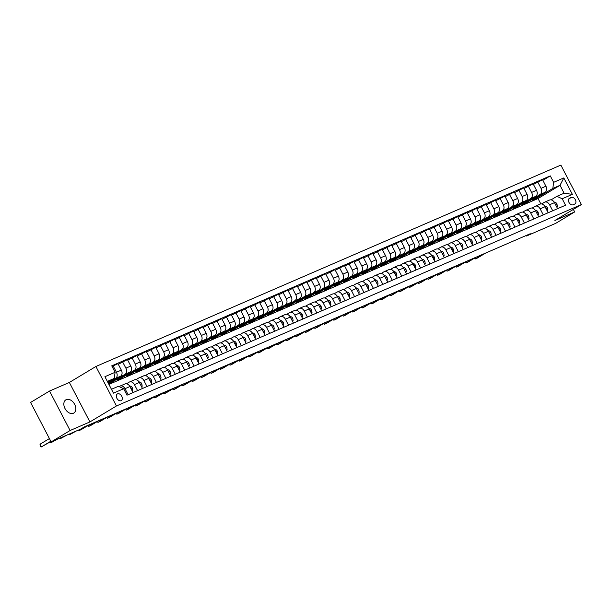 <?xml version="1.0" encoding="UTF-8"?>
<svg xmlns="http://www.w3.org/2000/svg" width="612" height="612" viewBox="0 0 612 612"><rect width="100%" height="100%" fill="white"/><g stroke="black" fill="none" stroke-linecap="round" stroke-linejoin="round"><path stroke-width="0.92" d="M73.379 413.268A7.711 5.24 59 0 0 73.8 413.054A7.711 5.24 59 0 0 74.488 404.042A7.711 5.24 59 0 0 66.272 399.613A7.711 5.24 59 0 0 65.851 399.835A7.711 5.24 59 0 0 65.163 408.839A7.711 5.24 59 0 0 73.379 413.268M121.092 400.684A3.856 2.616 59 0 0 121.306 400.577A3.856 2.616 59 0 0 121.65 396.071A3.856 2.616 59 0 0 117.542 393.86A3.856 2.616 59 0 0 117.328 393.967A3.856 2.616 59 0 0 116.984 398.473A3.856 2.616 59 0 0 121.092 400.684M49.549 391.037L70.097 430.511L89.91 421.928L69.363 382.454L49.549 391.037L30.6 402.436L51.148 441.91L80.394 429.242L84.188 426.962L530.267 233.73L526.481 236.01L555.727 223.342L574.683 211.943L573.36 209.403M69.363 382.454L95.9 366.496L560.852 165.095L581.4 204.569L116.448 405.97L95.9 366.496M571.302 197.439L569.642 198.158A3.733 2.54 59 0 0 569.443 198.257A3.733 2.54 59 0 0 569.106 202.626A3.733 2.54 59 0 0 573.084 204.768L574.745 204.048A3.733 2.54 59 0 0 574.951 203.941A3.733 2.54 59 0 0 575.288 199.581A3.733 2.54 59 0 0 571.302 197.439L568.785 198.954M553.638 182.338L563.828 177.924L572.381 194.356L562.191 198.77L556.943 196.322L564.111 193.216L560.003 185.321L552.827 188.427L553.638 182.338L550.28 175.889L111.744 365.846L115.102 372.295L114.291 378.392L107.352 381.398M111.46 389.293L118.399 386.287L123.655 388.727L127.013 395.184L565.557 205.219L562.191 198.77M123.655 388.727L113.465 393.141L104.912 376.709L115.102 372.295M70.097 430.511L51.148 441.91M89.91 421.928L116.448 405.97M581.4 204.569L554.87 220.527L574.683 211.943M526.213 235.49L526.481 236.01M540.824 203.934L538.017 198.548L560.003 185.321L563.828 177.924M556.943 196.322L551.052 199.864M128.13 394.694L125.001 388.681A4.819 3.527 -113.4 0 0 120.051 386.08A4.819 3.527 -113.4 0 0 119.745 386.233L119.118 386.616M137.57 390.609L134.433 384.596A4.819 3.527 -113.4 0 0 129.484 381.995A4.819 3.527 -113.4 0 0 129.186 382.148L126.485 383.77M147.002 386.524L143.874 380.503A4.819 3.527 -113.4 0 0 138.924 377.902A4.819 3.527 -113.4 0 0 138.618 378.063L135.918 379.685M156.435 382.439L153.306 376.418A4.819 3.527 -113.4 0 0 148.356 373.817A4.819 3.527 -113.4 0 0 148.05 373.978L145.35 375.6M165.875 378.346L162.738 372.333A4.819 3.527 -113.4 0 0 157.789 369.732A4.819 3.527 -113.4 0 0 157.491 369.885L154.79 371.515M175.307 374.261L172.179 368.248A4.819 3.527 -113.4 0 0 167.229 365.647A4.819 3.527 -113.4 0 0 166.923 365.8L164.223 367.43M184.74 370.176L181.611 364.155A4.819 3.527 -113.4 0 0 176.661 361.562A4.819 3.527 -113.4 0 0 176.355 361.715L173.655 363.337M194.18 366.091L191.043 360.07A4.819 3.527 -113.4 0 0 186.094 357.469A4.819 3.527 -113.4 0 0 185.796 357.63L183.095 359.252M203.612 361.998L200.484 355.985A4.819 3.527 -113.4 0 0 195.534 353.384A4.819 3.527 -113.4 0 0 195.228 353.545L192.528 355.167M213.045 357.913L209.916 351.9A4.819 3.527 -113.4 0 0 204.966 349.299A4.819 3.527 -113.4 0 0 204.66 349.452L201.96 351.081M222.485 353.828L219.348 347.807A4.819 3.527 -113.4 0 0 214.399 345.214A4.819 3.527 -113.4 0 0 214.101 345.367L211.4 346.989M231.917 349.743L228.789 343.722A4.819 3.527 -113.4 0 0 223.839 341.121A4.819 3.527 -113.4 0 0 223.533 341.282L220.833 342.904M241.35 345.658L238.221 339.637A4.819 3.527 -113.4 0 0 233.271 337.036A4.819 3.527 -113.4 0 0 232.965 337.197L230.265 338.818M250.79 341.565L247.653 335.552A4.819 3.527 -113.4 0 0 242.704 332.951A4.819 3.527 -113.4 0 0 242.406 333.104L239.705 334.733M260.222 337.48L257.094 331.467A4.819 3.527 -113.4 0 0 252.144 328.866A4.819 3.527 -113.4 0 0 251.838 329.019L249.138 330.641M269.655 333.395L266.526 327.374A4.819 3.527 -113.4 0 0 261.576 324.773A4.819 3.527 -113.4 0 0 261.27 324.934L258.57 326.556M279.095 329.31L275.958 323.289A4.819 3.527 -113.4 0 0 271.009 320.688A4.819 3.527 -113.4 0 0 270.711 320.849L268.01 322.47M288.527 325.217L285.399 319.204A4.819 3.527 -113.4 0 0 280.449 316.603A4.819 3.527 -113.4 0 0 280.143 316.756L277.443 318.385M297.96 321.132L294.831 315.119A4.819 3.527 -113.4 0 0 289.881 312.518A4.819 3.527 -113.4 0 0 289.575 312.671L286.875 314.293M307.4 317.047L304.263 311.026A4.819 3.527 -113.4 0 0 299.314 308.425A4.819 3.527 -113.4 0 0 299.016 308.586L296.315 310.207M316.832 312.962L313.704 306.941A4.819 3.527 -113.4 0 0 308.754 304.34A4.819 3.527 -113.4 0 0 308.448 304.501L305.748 306.122M326.265 308.869L323.136 302.856A4.819 3.527 -113.4 0 0 318.186 300.255A4.819 3.527 -113.4 0 0 317.88 300.408L315.18 302.037M335.705 304.784L332.568 298.771A4.819 3.527 -113.4 0 0 327.619 296.17A4.819 3.527 -113.4 0 0 327.321 296.323L324.62 297.952M345.137 300.699L342.009 294.678A4.819 3.527 -113.4 0 0 337.059 292.077A4.819 3.527 -113.4 0 0 336.753 292.238L334.053 293.859M354.57 296.613L351.441 290.593A4.819 3.527 -113.4 0 0 346.491 287.992A4.819 3.527 -113.4 0 0 346.185 288.153L343.485 289.774M364.01 292.521L360.873 286.508A4.819 3.527 -113.4 0 0 355.924 283.907A4.819 3.527 -113.4 0 0 355.626 284.067L352.925 285.689M373.442 288.436L370.314 282.423A4.819 3.527 -113.4 0 0 365.364 279.822A4.819 3.527 -113.4 0 0 365.058 279.975L362.358 281.604M382.875 284.351L379.746 278.33A4.819 3.527 -113.4 0 0 374.796 275.737A4.819 3.527 -113.4 0 0 374.49 275.89L371.79 277.511M392.315 280.265L389.178 274.245A4.819 3.527 -113.4 0 0 384.229 271.644A4.819 3.527 -113.4 0 0 383.923 271.805L381.23 273.426M401.747 276.18L398.619 270.16A4.819 3.527 -113.4 0 0 393.669 267.559A4.819 3.527 -113.4 0 0 393.363 267.719L390.663 269.341M411.18 272.088L408.051 266.075A4.819 3.527 -113.4 0 0 403.101 263.474A4.819 3.527 -113.4 0 0 402.795 263.627L400.095 265.256M420.62 268.002L417.483 261.99A4.819 3.527 -113.4 0 0 412.534 259.389A4.819 3.527 -113.4 0 0 412.228 259.542L409.535 261.163M430.052 263.917L426.924 257.897A4.819 3.527 -113.4 0 0 421.974 255.296A4.819 3.527 -113.4 0 0 421.668 255.456L418.968 257.078M439.485 259.832L436.356 253.812A4.819 3.527 -113.4 0 0 431.406 251.211A4.819 3.527 -113.4 0 0 431.1 251.371L428.4 252.993M448.925 255.74L445.788 249.727A4.819 3.527 -113.4 0 0 440.839 247.126A4.819 3.527 -113.4 0 0 440.533 247.279L437.84 248.908M458.357 251.654L455.229 245.642A4.819 3.527 -113.4 0 0 450.279 243.041A4.819 3.527 -113.4 0 0 449.973 243.194L447.273 244.815M467.79 247.569L464.661 241.549A4.819 3.527 -113.4 0 0 459.711 238.948A4.819 3.527 -113.4 0 0 459.405 239.108L456.705 240.73M477.23 243.484L474.093 237.464A4.819 3.527 -113.4 0 0 469.144 234.863A4.819 3.527 -113.4 0 0 468.838 235.023L466.145 236.645M486.662 239.391L483.534 233.379A4.819 3.527 -113.4 0 0 478.584 230.778A4.819 3.527 -113.4 0 0 478.278 230.931L475.578 232.56M496.095 235.306L492.966 229.293A4.819 3.527 -113.4 0 0 488.016 226.692A4.819 3.527 -113.4 0 0 487.71 226.845L485.01 228.467M505.535 231.221L502.398 225.201A4.819 3.527 -113.4 0 0 497.449 222.6A4.819 3.527 -113.4 0 0 497.143 222.76L494.45 224.382M514.967 227.136L511.839 221.116A4.819 3.527 -113.4 0 0 506.889 218.515A4.819 3.527 -113.4 0 0 506.583 218.675L503.883 220.297M524.4 223.043L521.271 217.03A4.819 3.527 -113.4 0 0 516.321 214.43A4.819 3.527 -113.4 0 0 516.015 214.59L513.315 216.212M533.84 218.958L530.703 212.945A4.819 3.527 -113.4 0 0 525.754 210.344A4.819 3.527 -113.4 0 0 525.448 210.497L522.747 212.127M543.272 214.873L540.136 208.853A4.819 3.527 -113.4 0 0 535.194 206.259A4.819 3.527 -113.4 0 0 534.888 206.412L532.188 208.034M552.705 210.788L549.576 204.768A4.819 3.527 -113.4 0 0 544.626 202.167A4.819 3.527 -113.4 0 0 544.32 202.327L541.62 203.949M536.227 197.653L536.533 198.234L552.827 188.427M536.533 198.234L532.004 200.193L545.116 192.306A4.819 3.527 -113.4 0 0 545.927 186.216L542.569 179.76L533.434 184.426M526.794 201.738L527.1 202.32L540.212 194.432A4.819 3.527 -113.4 0 0 541.023 188.343L537.665 181.886M527.1 202.32L522.572 204.278L535.684 196.391A4.819 3.527 -113.4 0 0 536.495 190.301L533.136 183.845L524.002 188.519M517.362 205.823L517.66 206.405L530.78 198.518A4.819 3.527 -113.4 0 0 531.591 192.428L528.225 185.971M517.66 206.405L513.131 208.371L526.251 200.484A4.819 3.527 -113.4 0 0 527.062 194.387L523.696 187.938L514.57 192.604M507.922 209.916L508.228 210.49L521.34 202.603A4.819 3.527 -113.4 0 0 522.151 196.513L518.792 190.064M508.228 210.49L503.699 212.456L516.811 204.569A4.819 3.527 -113.4 0 0 517.622 198.479L514.264 192.023L505.129 196.689M498.489 214.001L498.795 214.583L511.907 206.695A4.819 3.527 -113.4 0 0 512.718 200.598L509.36 194.149M498.795 214.583L494.267 216.541L507.379 208.654A4.819 3.527 -113.4 0 0 508.189 202.564L504.831 196.108L495.697 200.774M489.057 218.086L489.355 218.668L502.475 210.78A4.819 3.527 -113.4 0 0 503.286 204.691L499.92 198.234M489.355 218.668L484.826 220.626L497.946 212.739A4.819 3.527 -113.4 0 0 498.757 206.649L495.391 200.193L486.265 204.867M479.617 222.171L479.923 222.753L493.035 214.866A4.819 3.527 -113.4 0 0 493.846 208.776L490.487 202.32M479.923 222.753L475.394 224.719L488.506 216.832A4.819 3.527 -113.4 0 0 489.317 210.735L485.959 204.286L476.825 208.952M470.184 226.264L470.49 226.838L483.602 218.951A4.819 3.527 -113.4 0 0 484.413 212.861L481.055 206.405M470.49 226.838L465.962 228.804L479.074 220.917A4.819 3.527 -113.4 0 0 479.884 214.827L476.526 208.371L467.392 213.037M460.752 230.349L461.05 230.931L474.17 223.043A4.819 3.527 -113.4 0 0 474.981 216.946L471.615 210.497M461.05 230.931L456.521 232.889L469.641 225.002A4.819 3.527 -113.4 0 0 470.452 218.912L467.086 212.456L457.96 217.122M451.312 234.434L451.618 235.016L464.73 227.128A4.819 3.527 -113.4 0 0 465.541 221.039L462.182 214.583M451.618 235.016L447.089 236.974L460.201 229.087A4.819 3.527 -113.4 0 0 461.012 222.998L457.654 216.541L448.519 221.207M441.879 238.519L442.185 239.101L455.297 231.214A4.819 3.527 -113.4 0 0 456.108 225.124L452.75 218.668M442.185 239.101L437.657 241.067L450.769 233.172A4.819 3.527 -113.4 0 0 451.579 227.083L448.221 220.634L439.087 225.3M432.447 242.604L432.745 243.186L445.865 235.299A4.819 3.527 -113.4 0 0 446.676 229.209L443.31 222.753M432.745 243.186L428.216 245.152L441.336 237.265A4.819 3.527 -113.4 0 0 442.147 231.175L438.781 224.719L429.655 229.385M423.007 246.697L423.313 247.279L436.425 239.384A4.819 3.527 -113.4 0 0 437.236 233.294L433.877 226.845M423.313 247.279L418.784 249.237L431.896 241.35A4.819 3.527 -113.4 0 0 432.707 235.26L429.349 228.804L420.214 233.47M413.574 250.782L413.88 251.364L426.992 243.477A4.819 3.527 -113.4 0 0 427.803 237.387L424.445 230.931M413.88 251.364L409.352 253.322L422.464 245.435A4.819 3.527 -113.4 0 0 423.274 239.346L419.916 232.889L410.782 237.555M404.142 254.867L404.44 255.449L417.56 247.562A4.819 3.527 -113.4 0 0 418.371 241.472L415.005 235.016M404.44 255.449L399.911 257.407L413.031 249.52A4.819 3.527 -113.4 0 0 413.842 243.431L410.476 236.982L401.35 241.648M394.702 258.952L395.008 259.534L408.12 251.647A4.819 3.527 -113.4 0 0 408.931 245.557L405.572 239.101M395.008 259.534L390.479 261.5L403.591 253.613A4.819 3.527 -113.4 0 0 404.402 247.516L401.044 241.067L391.909 245.733M385.269 263.045L385.575 263.627L398.687 255.732A4.819 3.527 -113.4 0 0 399.498 249.642L396.14 243.194M385.575 263.627L381.047 265.585L394.159 257.698A4.819 3.527 -113.4 0 0 394.969 251.608L391.611 245.152L382.477 249.818M375.837 267.13L376.135 267.712L389.255 259.825A4.819 3.527 -113.4 0 0 390.066 253.728L386.7 247.279M376.135 267.712L371.606 269.67L384.726 261.783A4.819 3.527 -113.4 0 0 385.537 255.694L382.171 249.237L373.045 253.903M366.397 271.215L366.703 271.797L379.815 263.91A4.819 3.527 -113.4 0 0 380.626 257.82L377.267 251.364M366.703 271.797L362.174 273.755L375.286 265.868A4.819 3.527 -113.4 0 0 376.097 259.779L372.739 253.322L363.605 257.996M356.964 275.301L357.27 275.882L370.382 267.995A4.819 3.527 -113.4 0 0 371.193 261.905L367.835 255.449M357.27 275.882L352.742 277.848L365.854 269.961A4.819 3.527 -113.4 0 0 366.665 263.864L363.306 257.415L354.172 262.081M347.532 279.393L347.83 279.967L360.95 272.08A4.819 3.527 -113.4 0 0 361.761 265.99L358.395 259.542M347.83 279.967L343.301 281.933L356.421 274.046A4.819 3.527 -113.4 0 0 357.232 267.957L353.866 261.5L344.74 266.166M338.092 283.478L338.398 284.06L351.51 276.173A4.819 3.527 -113.4 0 0 352.321 270.076L348.962 263.627M338.398 284.06L333.869 286.018L346.981 278.131A4.819 3.527 -113.4 0 0 347.792 272.042L344.434 265.585L335.3 270.252M328.659 287.563L328.965 288.145L342.077 280.258A4.819 3.527 -113.4 0 0 342.888 274.168L339.53 267.712M328.965 288.145L324.437 290.103L337.549 282.216A4.819 3.527 -113.4 0 0 338.36 276.127L335.001 269.67L325.867 274.344M319.227 291.649L319.525 292.23L332.645 284.343A4.819 3.527 -113.4 0 0 333.456 278.253L330.09 271.797M319.525 292.23L314.996 294.196L328.116 286.309A4.819 3.527 -113.4 0 0 328.927 280.212L325.561 273.763L316.435 278.429M309.794 295.741L310.093 296.315L323.205 288.428A4.819 3.527 -113.4 0 0 324.016 282.339L320.657 275.882M310.093 296.315L305.564 298.281L318.676 290.394A4.819 3.527 -113.4 0 0 319.487 284.305L316.129 277.848L306.995 282.514M300.354 299.826L300.66 300.408L313.772 292.521A4.819 3.527 -113.4 0 0 314.583 286.424L311.225 279.975M300.66 300.408L296.132 302.366L309.244 294.479A4.819 3.527 -113.4 0 0 310.055 288.39L306.696 281.933L297.562 286.6M290.922 303.912L291.22 304.493L304.34 296.606A4.819 3.527 -113.4 0 0 305.151 290.516L301.793 284.06M291.22 304.493L286.691 306.451L299.811 298.564A4.819 3.527 -113.4 0 0 300.622 292.475L297.264 286.018L288.13 290.685M281.489 307.997L281.788 308.578L294.9 300.691A4.819 3.527 -113.4 0 0 295.711 294.602L292.352 288.145M281.788 308.578L277.259 310.544L290.371 302.649A4.819 3.527 -113.4 0 0 291.182 296.56L287.824 290.111L278.69 294.777M272.049 312.082L272.355 312.663L285.467 304.776A4.819 3.527 -113.4 0 0 286.278 298.687L282.92 292.23M272.355 312.663L267.827 314.629L280.939 306.742A4.819 3.527 -113.4 0 0 281.75 300.653L278.391 294.196L269.257 298.863M262.617 316.175L262.915 316.756L276.035 308.869A4.819 3.527 -113.4 0 0 276.846 302.772L273.488 296.323M262.915 316.756L258.386 318.714L271.506 310.827A4.819 3.527 -113.4 0 0 272.317 304.738L268.959 298.281L259.825 302.948M253.184 320.26L253.483 320.841L266.595 312.954A4.819 3.527 -113.4 0 0 267.406 306.864L264.047 300.408M253.483 320.841L248.954 322.799L262.066 314.912A4.819 3.527 -113.4 0 0 262.877 308.823L259.519 302.366L250.385 307.033M243.744 324.345L244.05 324.926L257.162 317.039A4.819 3.527 -113.4 0 0 257.973 310.95L254.615 304.493M244.05 324.926L239.522 326.885L252.634 318.997A4.819 3.527 -113.4 0 0 253.445 312.908L250.086 306.459L240.952 311.125M234.312 328.43L234.61 329.011L247.73 321.124A4.819 3.527 -113.4 0 0 248.541 315.035L245.183 308.578M234.61 329.011L230.081 330.977L243.201 323.09A4.819 3.527 -113.4 0 0 244.012 316.993L240.654 310.544L231.52 315.211M224.879 332.523L225.178 333.104L238.29 325.209A4.819 3.527 -113.4 0 0 239.101 319.12L235.742 312.671M225.178 333.104L220.649 335.062L233.761 327.175A4.819 3.527 -113.4 0 0 234.572 321.086L231.214 314.629L222.08 319.296M215.439 336.608L215.745 337.189L228.857 329.302A4.819 3.527 -113.4 0 0 229.668 323.212L226.31 316.756M215.745 337.189L211.217 339.147L224.329 331.26A4.819 3.527 -113.4 0 0 225.14 325.171L221.781 318.714L212.647 323.381M206.007 340.693L206.305 341.274L219.425 333.387A4.819 3.527 -113.4 0 0 220.236 327.298L216.877 320.841M206.305 341.274L201.776 343.233L214.896 335.345A4.819 3.527 -113.4 0 0 215.707 329.256L212.349 322.807L203.215 327.474M196.574 344.778L196.873 345.359L209.985 337.472A4.819 3.527 -113.4 0 0 210.796 331.383L207.437 324.926M196.873 345.359L192.344 347.325L205.456 339.438A4.819 3.527 -113.4 0 0 206.267 333.341L202.909 326.892L193.775 331.559M187.134 348.871L187.44 349.444L200.552 341.557A4.819 3.527 -113.4 0 0 201.363 335.468L198.005 329.019M187.44 349.444L182.911 351.41L196.024 343.523A4.819 3.527 -113.4 0 0 196.835 337.434L193.476 330.977L184.342 335.644M177.702 352.956L178 353.537L191.12 345.65A4.819 3.527 -113.4 0 0 191.931 339.553L188.572 333.104M178 353.537L173.471 355.495L186.591 347.608A4.819 3.527 -113.4 0 0 187.402 341.519L184.044 335.062L174.91 339.729M168.269 357.041L168.568 357.622L181.68 349.735A4.819 3.527 -113.4 0 0 182.491 343.646L179.132 337.189M168.568 357.622L164.039 359.581L177.151 351.693A4.819 3.527 -113.4 0 0 177.962 345.604L174.604 339.147L165.47 343.822M158.829 361.126L159.135 361.707L172.247 353.82A4.819 3.527 -113.4 0 0 173.058 347.731L169.7 341.274M159.135 361.707L154.607 363.673L167.719 355.786A4.819 3.527 -113.4 0 0 168.53 349.689L165.171 343.24L156.037 347.907M149.397 365.219L149.695 365.792L162.815 357.905A4.819 3.527 -113.4 0 0 163.626 351.816L160.268 345.359M149.695 365.792L145.166 367.758L158.286 359.871A4.819 3.527 -113.4 0 0 159.097 353.782L155.739 347.325L146.605 351.992M139.964 369.304L140.263 369.885L153.375 361.998A4.819 3.527 -113.4 0 0 154.186 355.901L150.827 349.452M140.263 369.885L135.734 371.844L148.846 363.956A4.819 3.527 -113.4 0 0 149.657 357.867L146.299 351.41L137.165 356.077M130.524 373.389L130.83 373.97L143.942 366.083A4.819 3.527 -113.4 0 0 144.753 359.994L141.395 353.537M130.83 373.97L126.302 375.929L139.414 368.042A4.819 3.527 -113.4 0 0 140.225 361.952L136.866 355.495L127.732 360.162M121.092 377.474L121.39 378.055L134.51 370.168A4.819 3.527 -113.4 0 0 135.321 364.079L131.963 357.622M121.39 378.055L116.861 380.021L129.981 372.127A4.819 3.527 -113.4 0 0 130.792 366.037L127.434 359.588L118.3 364.255M111.659 381.559L111.958 382.14L125.07 374.253A4.819 3.527 -113.4 0 0 125.881 368.164L122.522 361.707M111.958 382.14L108.515 383.632M108.446 383.495L120.541 376.219A4.819 3.527 -113.4 0 0 121.352 370.13L117.994 363.673L112.05 366.427M108.117 382.867L115.637 378.346A4.819 3.527 -113.4 0 0 116.448 372.249L113.09 365.8M107.819 382.286L114.291 378.392M538.017 198.548L108.921 384.413M557.616 208.661L554.48 202.641A4.819 3.527 -113.4 0 0 549.53 200.048L544.626 202.167M550.28 175.889L542.875 180.341M548.176 212.747L545.047 206.734A4.819 3.527 -113.4 0 0 540.098 204.133L535.194 206.259M538.744 216.832L535.607 210.819A4.819 3.527 -113.4 0 0 530.665 208.218L525.754 210.344M529.311 220.924L526.175 214.904A4.819 3.527 -113.4 0 0 521.225 212.303L516.321 214.43M519.871 225.009L516.742 218.989A4.819 3.527 -113.4 0 0 511.793 216.388L506.889 218.515M510.439 229.095L507.31 223.082A4.819 3.527 -113.4 0 0 502.36 220.481L497.449 222.6M501.006 233.18L497.87 227.167A4.819 3.527 -113.4 0 0 492.92 224.566L488.016 226.692M491.566 237.272L488.437 231.252A4.819 3.527 -113.4 0 0 483.488 228.651L478.584 230.778M482.134 241.358L479.005 235.337A4.819 3.527 -113.4 0 0 474.055 232.736L469.144 234.863M472.701 245.443L469.565 239.43A4.819 3.527 -113.4 0 0 464.615 236.829L459.711 238.948M463.261 249.528L460.132 243.515A4.819 3.527 -113.4 0 0 455.183 240.914L450.279 243.041M453.829 253.62L450.7 247.6A4.819 3.527 -113.4 0 0 445.75 244.999L440.839 247.126M444.396 257.706L441.26 251.685A4.819 3.527 -113.4 0 0 436.31 249.084L431.406 251.211M434.956 261.791L431.827 255.77A4.819 3.527 -113.4 0 0 426.878 253.177L421.974 255.296M425.524 265.876L422.395 259.863A4.819 3.527 -113.4 0 0 417.445 257.262L412.534 259.389M416.091 269.961L412.955 263.948A4.819 3.527 -113.4 0 0 408.005 261.347L403.101 263.474M406.651 274.054L403.522 268.033A4.819 3.527 -113.4 0 0 398.573 265.432L393.669 267.559M397.219 278.139L394.09 272.118A4.819 3.527 -113.4 0 0 389.14 269.525L384.229 271.644M387.786 282.224L384.65 276.211A4.819 3.527 -113.4 0 0 379.7 273.61L374.796 275.737M378.346 286.309L375.217 280.296A4.819 3.527 -113.4 0 0 370.268 277.695L365.364 279.822M368.914 290.402L365.785 284.381A4.819 3.527 -113.4 0 0 360.835 281.78L355.924 283.907M359.481 294.487L356.345 288.466A4.819 3.527 -113.4 0 0 351.395 285.865L346.491 287.992M350.041 298.572L346.912 292.559A4.819 3.527 -113.4 0 0 341.963 289.958L337.059 292.077M340.609 302.657L337.48 296.644A4.819 3.527 -113.4 0 0 332.53 294.043L327.619 296.17M331.176 306.75L328.04 300.729A4.819 3.527 -113.4 0 0 323.09 298.128L318.186 300.255M321.736 310.835L318.607 304.814A4.819 3.527 -113.4 0 0 313.658 302.213L308.754 304.34M312.304 314.92L309.175 308.907A4.819 3.527 -113.4 0 0 304.225 306.306L299.314 308.425M302.871 319.005L299.735 312.992A4.819 3.527 -113.4 0 0 294.785 310.391L289.881 312.518M293.431 323.098L290.302 317.077A4.819 3.527 -113.4 0 0 285.353 314.476L280.449 316.603M283.999 327.183L280.87 321.162A4.819 3.527 -113.4 0 0 275.92 318.561L271.009 320.688M274.566 331.268L271.43 325.247A4.819 3.527 -113.4 0 0 266.48 322.654L261.576 324.773M265.126 335.353L261.997 329.34A4.819 3.527 -113.4 0 0 257.048 326.739L252.144 328.866M255.694 339.438L252.565 333.425A4.819 3.527 -113.4 0 0 247.615 330.824L242.704 332.951M246.261 343.531L243.125 337.51A4.819 3.527 -113.4 0 0 238.175 334.909L233.271 337.036M236.821 347.616L233.692 341.595A4.819 3.527 -113.4 0 0 228.743 339.002L223.839 341.121M227.389 351.701L224.26 345.688A4.819 3.527 -113.4 0 0 219.31 343.087L214.399 345.214M217.956 355.786L214.82 349.773A4.819 3.527 -113.4 0 0 209.87 347.172L204.966 349.299M208.516 359.879L205.387 353.858A4.819 3.527 -113.4 0 0 200.438 351.257L195.534 353.384M199.084 363.964L195.955 357.943A4.819 3.527 -113.4 0 0 191.005 355.343L186.094 357.469M189.651 368.049L186.515 362.036A4.819 3.527 -113.4 0 0 181.565 359.435L176.661 361.562M180.211 372.134L177.082 366.121A4.819 3.527 -113.4 0 0 172.133 363.52L167.229 365.647M170.779 376.227L167.65 370.206A4.819 3.527 -113.4 0 0 162.7 367.605L157.789 369.732M161.346 380.312L158.21 374.292A4.819 3.527 -113.4 0 0 153.26 371.691L148.356 373.817M151.906 384.397L148.777 378.384A4.819 3.527 -113.4 0 0 143.828 375.783L138.924 377.902M142.474 388.482L139.345 382.469A4.819 3.527 -113.4 0 0 134.395 379.868L129.484 381.995M133.041 392.575L129.905 386.555A4.819 3.527 -113.4 0 0 124.955 383.953L120.051 386.08M564.111 193.216L572.381 194.356M556.606 206.718L557.318 206.412L556.966 203.949A3.198 2.333 -113.4 0 0 554.855 202.182L554.112 202.021M474.889 257.943L475.394 258.907L483.748 253.881M474.43 258.21L475.394 258.907L477.284 258.088L485.637 253.062M556.652 206.81L557.318 206.412M547.166 210.811L547.885 210.497L547.526 208.034A3.198 2.333 -113.4 0 0 545.422 206.275L544.68 206.114M465.457 262.028L465.962 262.992L474.315 257.966M464.998 262.303L465.962 262.992L467.843 262.173L476.197 257.155M547.22 210.903L547.885 210.497M537.734 214.896L538.453 214.583L538.093 212.127A3.198 2.333 -113.4 0 0 535.982 210.36L535.24 210.199M456.024 266.113L456.521 267.077L464.875 262.058M455.565 266.388L456.521 267.077L458.411 266.266L466.765 261.24M537.78 214.988L538.453 214.583M528.301 218.981L529.013 218.675L528.661 216.212A3.198 2.333 -113.4 0 0 526.549 214.445L525.807 214.284M446.584 270.198L447.089 271.17L455.443 266.143M446.125 270.473L447.089 271.17L448.978 270.351L457.332 265.325M528.347 219.073L529.013 218.675M518.861 223.066L519.58 222.76L519.221 220.297A3.198 2.333 -113.4 0 0 517.117 218.53L516.375 218.369M437.152 274.283L437.657 275.255L446.01 270.229M436.693 274.558L437.657 275.255L439.538 274.436L447.892 269.41M518.915 223.158L519.58 222.76M509.429 227.159L510.148 226.845L509.788 224.382A3.198 2.333 -113.4 0 0 507.677 222.623L506.935 222.462M427.719 278.376L428.216 279.34L436.57 274.314M427.26 278.651L428.216 279.34L430.106 278.521L438.46 273.503M509.475 227.251L510.148 226.845M499.996 231.244L500.708 230.931L500.356 228.475A3.198 2.333 -113.4 0 0 498.244 226.708L497.502 226.547M418.279 282.461L418.784 283.425L427.138 278.406M417.828 282.736L418.784 283.425L420.673 282.614L429.027 277.588M500.042 231.336L500.708 230.931M490.556 235.329L491.275 235.016L490.916 232.56A3.198 2.333 -113.4 0 0 488.812 230.793L488.07 230.632M408.847 286.546L409.352 287.518L417.705 282.492M408.388 286.821L409.352 287.518L411.233 286.699L419.587 281.673M490.61 235.421L491.275 235.016M481.124 239.414L481.843 239.108L481.483 236.645A3.198 2.333 -113.4 0 0 479.372 234.878L478.63 234.717M399.414 290.631L399.911 291.603L408.265 286.577M398.955 290.907L399.911 291.603L401.801 290.784L410.155 285.758M481.17 239.506L481.843 239.108M471.691 243.507L472.403 243.194L472.051 240.73A3.198 2.333 -113.4 0 0 469.939 238.971L469.197 238.81M389.974 294.724L390.479 295.688L398.833 290.662M389.523 294.999L390.479 295.688L392.368 294.869L400.722 289.851M471.737 243.591L472.403 243.194M462.251 247.592L462.97 247.279L462.611 244.823A3.198 2.333 -113.4 0 0 460.507 243.056L459.765 242.895M380.542 298.809L381.047 299.773L389.4 294.755M380.083 299.084L381.047 299.773L382.928 298.954L391.282 293.936M462.305 247.684L462.97 247.279M452.819 251.677L453.538 251.364L453.178 248.908A3.198 2.333 -113.4 0 0 451.067 247.141L450.333 246.98M371.109 302.894L371.606 303.866L379.96 298.84M370.65 303.17L371.606 303.866L373.496 303.047L381.85 298.021M452.865 251.769L453.538 251.364M443.386 255.762L444.098 255.456L443.746 252.993A3.198 2.333 -113.4 0 0 441.634 251.226L440.892 251.065M361.669 306.979L362.174 307.951L370.528 302.925M361.218 307.255L362.174 307.951L364.063 307.132L372.417 302.106M443.432 255.854L444.098 255.456M433.946 259.848L434.665 259.542L434.306 257.078A3.198 2.333 -113.4 0 0 432.202 255.319L431.46 255.158M352.237 311.072L352.742 312.036L361.095 307.01M351.778 311.347L352.742 312.036L354.623 311.217L362.977 306.191M434 259.939L434.665 259.542M424.514 263.94L425.233 263.627L424.873 261.171A3.198 2.333 -113.4 0 0 422.762 259.404L422.028 259.243M342.804 315.157L343.301 316.121L351.655 311.103M342.345 315.432L343.301 316.121L345.191 315.302L353.545 310.284M424.56 264.032L425.233 263.627M415.081 268.025L415.793 267.712L415.441 265.256A3.198 2.333 -113.4 0 0 413.329 263.489L412.587 263.328M333.364 319.242L333.869 320.206L342.223 315.188M332.913 319.518L333.869 320.206L335.758 319.395L344.112 314.369M415.127 268.117L415.793 267.712M405.641 272.111L406.36 271.805L406.001 269.341A3.198 2.333 -113.4 0 0 403.897 267.574L403.155 267.413M323.932 323.327L324.437 324.299L332.79 319.273M323.473 323.603L324.437 324.299L326.318 323.48L334.672 318.454M405.695 272.202L406.36 271.805M396.209 276.196L396.928 275.89L396.568 273.426A3.198 2.333 -113.4 0 0 394.457 271.667L393.723 271.498M314.499 327.42L314.996 328.384L323.35 323.358M314.04 327.688L314.996 328.384L316.886 327.565L325.24 322.539M396.255 276.287L396.928 275.89M386.776 280.288L387.488 279.975L387.136 277.511A3.198 2.333 -113.4 0 0 385.024 275.752L384.282 275.591M305.059 331.505L305.564 332.469L313.918 327.451M304.608 331.781L305.564 332.469L307.453 331.65L315.807 326.632M386.822 280.38L387.488 279.975M377.336 284.373L378.055 284.06L377.696 281.604A3.198 2.333 -113.4 0 0 375.592 279.837L374.85 279.676M295.627 335.59L296.132 336.554L304.485 331.536M295.168 335.866L296.132 336.554L298.013 335.743L306.367 330.717M377.39 284.465L378.055 284.06M367.904 288.459L368.623 288.153L368.263 285.689A3.198 2.333 -113.4 0 0 366.152 283.922L365.418 283.761M286.194 339.675L286.691 340.647L295.045 335.621M285.735 339.951L286.691 340.647L288.581 339.828L296.935 334.802M367.95 288.55L368.623 288.153M358.471 292.544L359.183 292.238L358.831 289.774A3.198 2.333 -113.4 0 0 356.72 288.007L355.977 287.847M276.754 343.76L277.259 344.732L285.613 339.706M276.303 344.036L277.259 344.732L279.149 343.913L287.502 338.887M358.517 292.635L359.183 292.238M349.031 296.636L349.75 296.323L349.391 293.859A3.198 2.333 -113.4 0 0 347.287 292.1L346.545 291.939M267.322 347.853L267.827 348.817L276.18 343.791M266.863 348.129L267.827 348.817L269.708 347.998L278.062 342.98M349.085 296.728L349.75 296.323M339.599 300.722L340.318 300.408L339.958 297.952A3.198 2.333 -113.4 0 0 337.847 296.185L337.113 296.024M257.889 351.938L258.386 352.902L266.74 347.884M257.43 352.214L258.386 352.902L260.276 352.091L268.63 347.065M339.645 300.813L340.318 300.408M330.166 304.807L330.878 304.493L330.526 302.037A3.198 2.333 -113.4 0 0 328.415 300.27L327.672 300.11M248.449 356.023L248.954 356.995L257.308 351.969M247.998 356.299L248.954 356.995L250.843 356.176L259.197 351.15M330.212 304.898L330.878 304.493M320.726 308.892L321.445 308.586L321.086 306.122A3.198 2.333 -113.4 0 0 318.982 304.355L318.24 304.195M239.017 360.108L239.522 361.08L247.875 356.054M238.558 360.384L239.522 361.08L241.411 360.261L249.757 355.235M320.78 308.983L321.445 308.586M311.294 312.984L312.013 312.671L311.653 310.207A3.198 2.333 -113.4 0 0 309.542 308.448L308.808 308.287M229.584 364.201L230.089 365.165L238.435 360.139M229.125 364.477L230.089 365.165L231.971 364.347L240.325 359.328M311.34 313.076L312.013 312.671M301.861 317.07L302.573 316.756L302.221 314.3A3.198 2.333 -113.4 0 0 300.11 312.533L299.367 312.372M220.144 368.286L220.649 369.25L229.003 364.232M219.693 368.562L220.649 369.25L222.538 368.432L230.892 363.413M301.907 317.161L302.573 316.756M292.421 321.155L293.14 320.841L292.781 318.385A3.198 2.333 -113.4 0 0 290.677 316.618L289.935 316.458M210.712 372.371L211.217 373.343L219.57 368.317M210.253 372.647L211.217 373.343L213.106 372.524L221.452 367.498M292.475 321.246L293.14 320.841M282.989 325.24L283.708 324.934L283.348 322.47A3.198 2.333 -113.4 0 0 281.237 320.703L280.503 320.543M201.279 376.457L201.784 377.428L210.13 372.402M200.82 376.732L201.784 377.428L203.666 376.61L212.02 371.583M283.035 325.332L283.708 324.934M273.556 329.325L274.268 329.019L273.916 326.556A3.198 2.333 -113.4 0 0 271.805 324.796L271.062 324.635M191.839 380.549L192.344 381.513L200.698 376.487M191.388 380.825L192.344 381.513L194.234 380.695L202.587 375.669M273.602 329.417L274.268 329.019M264.116 333.418L264.835 333.104L264.476 330.648A3.198 2.333 -113.4 0 0 262.372 328.881L261.63 328.721M182.407 384.634L182.911 385.598L191.265 380.58M181.948 384.91L182.911 385.598L184.801 384.78L193.147 379.761M264.17 333.509L264.835 333.104M254.684 337.503L255.403 337.189L255.043 334.733A3.198 2.333 -113.4 0 0 252.932 332.966L252.198 332.806M172.974 388.719L173.479 389.691L181.825 384.665M172.515 388.995L173.479 389.691L175.361 388.872L183.715 383.846M254.73 337.595L255.403 337.189M245.251 341.588L245.963 341.282L245.611 338.818A3.198 2.333 -113.4 0 0 243.5 337.051L242.757 336.891M163.534 392.805L164.039 393.776L172.393 388.75M163.083 393.08L164.039 393.776L165.929 392.958L174.282 387.932M245.297 341.68L245.963 341.282M235.811 345.673L236.53 345.367L236.171 342.904A3.198 2.333 -113.4 0 0 234.067 341.144L233.325 340.976M154.102 396.897L154.607 397.861L162.96 392.835M153.643 397.165L154.607 397.861L156.496 397.043L164.842 392.017M235.865 345.765L236.53 345.367M226.379 349.766L227.098 349.452L226.738 346.989A3.198 2.333 -113.4 0 0 224.627 345.229L223.893 345.069M144.669 400.982L145.174 401.946L153.52 396.928M144.21 401.258L145.174 401.946L147.056 401.128L155.41 396.109M226.425 349.857L227.098 349.452M216.946 353.851L217.658 353.537L217.306 351.081A3.198 2.333 -113.4 0 0 215.195 349.314L214.452 349.154M135.229 405.067L135.734 406.031L144.088 401.013M134.778 405.343L135.734 406.031L137.624 405.221L145.977 400.194M216.992 353.943L217.658 353.537M207.506 357.936L208.225 357.63L207.866 355.167A3.198 2.333 -113.4 0 0 205.762 353.399L205.02 353.239M125.797 409.153L126.302 410.124L134.655 405.098M125.338 409.428L126.302 410.124L128.191 409.306L136.537 404.28M207.56 358.028L208.225 357.63M198.074 362.021L198.793 361.715L198.433 359.252A3.198 2.333 -113.4 0 0 196.322 357.485L195.588 357.324M116.364 413.238L116.869 414.209L125.215 409.183M115.905 413.513L116.869 414.209L118.751 413.391L127.105 408.365M198.12 362.113L198.793 361.715M188.641 366.114L189.353 365.8L189.001 363.337A3.198 2.333 -113.4 0 0 186.889 361.577L186.147 361.417M106.924 417.33L107.429 418.294L115.783 413.268M106.473 417.606L107.429 418.294L109.319 417.476L117.672 412.457M188.687 366.205L189.353 365.8M179.201 370.199L179.92 369.885L179.568 367.43A3.198 2.333 -113.4 0 0 177.457 365.662L176.715 365.502M97.492 421.416L97.996 422.379L106.35 417.361M97.033 421.691L97.996 422.379L99.886 421.569L108.232 416.543M179.255 370.291L179.92 369.885M169.769 374.284L170.488 373.978L170.128 371.515A3.198 2.333 -113.4 0 0 168.017 369.747L167.283 369.587M88.059 425.501L88.564 426.472L96.91 421.446M87.6 425.776L88.564 426.472L90.446 425.654L98.8 420.628M169.815 374.376L170.488 373.978M160.336 378.369L161.048 378.063L160.696 375.6A3.198 2.333 -113.4 0 0 158.585 373.833L157.842 373.672M78.803 429.93L79.124 430.557L87.478 425.531M78.336 430.129L79.124 430.557L81.014 429.739L89.367 424.713M160.382 378.461L161.048 378.063M150.896 382.462L151.615 382.148L151.263 379.685A3.198 2.333 -113.4 0 0 149.152 377.925L148.41 377.765M69.363 434.015L69.691 434.642L74.251 431.896M68.904 434.214L69.691 434.642L76.14 431.085M150.95 382.554L151.615 382.148M141.464 386.547L142.183 386.233L141.823 383.778A3.198 2.333 -113.4 0 0 139.712 382.01L138.978 381.85M59.93 438.1L60.259 438.728L64.818 435.989M59.471 438.307L60.259 438.728L66.708 435.17M141.51 386.639L142.183 386.233M132.031 390.632L132.743 390.318L132.391 387.863A3.198 2.333 -113.4 0 0 130.28 386.096L129.537 385.935M50.314 441.849L50.819 442.82L55.386 440.074M49.863 442.124L50.819 442.82L57.268 439.255M132.077 390.724L132.743 390.318M49.411 438.575L39.994 444.236L41.387 446.905L50.804 441.244M39.994 444.236L40.553 446.454L41.387 446.905L50.926 441.482M540.212 194.432L545.116 192.306M530.78 198.518L535.684 196.391M521.34 202.603L526.251 200.484M511.907 206.695L516.811 204.569M502.475 210.78L507.379 208.654M493.035 214.866L497.946 212.739M483.602 218.951L488.506 216.832M474.17 223.043L479.074 220.917M464.73 227.128L469.641 225.002M455.297 231.214L460.201 229.087M445.865 235.299L450.769 233.172M436.425 239.384L441.336 237.265M426.992 243.477L431.896 241.35M417.56 247.562L422.464 245.435M408.12 251.647L413.031 249.52M398.687 255.732L403.591 253.613M389.255 259.825L394.159 257.698M379.815 263.91L384.726 261.783M370.382 267.995L375.286 265.868M360.95 272.08L365.854 269.961M351.51 276.173L356.421 274.046M342.077 280.258L346.981 278.131M332.645 284.343L337.549 282.216M323.205 288.428L328.116 286.309M313.772 292.521L318.676 290.394M304.34 296.606L309.244 294.479M294.9 300.691L299.811 298.564M285.467 304.776L290.371 302.649M276.035 308.869L280.939 306.742M266.595 312.954L271.506 310.827M257.162 317.039L262.066 314.912M247.73 321.124L252.634 318.997M238.29 325.209L243.201 323.09M228.857 329.302L233.761 327.175M219.425 333.387L224.329 331.26M209.985 337.472L214.896 335.345M200.552 341.557L205.456 339.438M191.12 345.65L196.024 343.523M181.68 349.735L186.591 347.608M172.247 353.82L177.151 351.693M162.815 357.905L167.719 355.786M153.375 361.998L158.286 359.871M143.942 366.083L148.846 363.956M134.51 370.168L139.414 368.042M125.07 374.253L129.981 372.127M115.637 378.346L120.541 376.219M541.023 188.343L545.927 186.216M549.576 204.768L554.48 202.641M540.136 208.853L545.047 206.734M531.591 192.428L536.495 190.301M530.703 212.945L535.607 210.819M522.151 196.513L527.062 194.387M521.271 217.03L526.175 214.904M512.718 200.598L517.622 198.479M511.839 221.116L516.742 218.989M503.286 204.691L508.189 202.564M502.398 225.201L507.31 223.082M493.846 208.776L498.757 206.649M492.966 229.293L497.87 227.167M484.413 212.861L489.317 210.735M483.534 233.379L488.437 231.252M474.981 216.946L479.884 214.827M474.093 237.464L479.005 235.337M465.541 221.039L470.452 218.912M464.661 241.549L469.565 239.43M456.108 225.124L461.012 222.998M455.229 245.642L460.132 243.515M446.676 229.209L451.579 227.083M445.788 249.727L450.7 247.6M437.236 233.294L442.147 231.175M436.356 253.812L441.26 251.685M427.803 237.387L432.707 235.26M426.924 257.897L431.827 255.77M418.371 241.472L423.274 239.346M417.483 261.99L422.395 259.863M408.931 245.557L413.842 243.431M408.051 266.075L412.955 263.948M399.498 249.642L404.402 247.516M398.619 270.16L403.522 268.033M390.066 253.728L394.969 251.608M389.178 274.245L394.09 272.118M380.626 257.82L385.537 255.694M379.746 278.33L384.65 276.211M371.193 261.905L376.097 259.779M370.314 282.423L375.217 280.296M361.761 265.99L366.665 263.864M360.873 286.508L365.785 284.381M352.321 270.076L357.232 267.957M351.441 290.593L356.345 288.466M342.888 274.168L347.792 272.042M342.009 294.678L346.912 292.559M333.456 278.253L338.36 276.127M332.568 298.771L337.48 296.644M324.016 282.339L328.927 280.212M323.136 302.856L328.04 300.729M314.583 286.424L319.487 284.305M313.704 306.941L318.607 304.814M305.151 290.516L310.055 288.39M304.263 311.026L309.175 308.907M295.711 294.602L300.622 292.475M294.831 315.119L299.735 312.992M286.278 298.687L291.182 296.56M285.399 319.204L290.302 317.077M276.846 302.772L281.75 300.653M275.958 323.289L280.87 321.162M267.406 306.864L272.317 304.738M266.526 327.374L271.43 325.247M257.973 310.95L262.877 308.823M257.094 331.467L261.997 329.34M248.541 315.035L253.445 312.908M247.653 335.552L252.565 333.425M239.101 319.12L244.012 316.993M238.221 339.637L243.125 337.51M229.668 323.212L234.572 321.086M228.789 343.722L233.692 341.595M220.236 327.298L225.14 325.171M219.348 347.807L224.26 345.688M210.796 331.383L215.707 329.256M209.916 351.9L214.82 349.773M201.363 335.468L206.267 333.341M200.484 355.985L205.387 353.858M191.931 339.553L196.835 337.434M191.043 360.07L195.955 357.943M182.491 343.646L187.402 341.519M181.611 364.155L186.515 362.036M173.058 347.731L177.962 345.604M172.179 368.248L177.082 366.121M163.626 351.816L168.53 349.689M162.738 372.333L167.65 370.206M154.186 355.901L159.097 353.782M153.306 376.418L158.21 374.292M144.753 359.994L149.657 357.867M143.874 380.503L148.777 378.384M135.321 364.079L140.225 361.952M134.433 384.596L139.345 382.469M125.881 368.164L130.792 366.037M125.001 388.681L129.905 386.555M116.448 372.249L121.352 370.13M569.252 198.387L569.642 198.158M555.52 204.638L556.974 204.01M554.35 202.404L554.855 202.182M546.088 208.73L547.541 208.095M544.917 206.489L545.422 206.275M536.648 212.815L538.101 212.188M535.477 210.582L535.982 210.36M527.215 216.9L528.669 216.273M526.045 214.667L526.549 214.445M517.783 220.986L519.236 220.358M516.612 218.752L517.117 218.53M508.343 225.078L509.796 224.443M507.172 222.837L507.677 222.623M498.91 229.163L500.364 228.536M497.74 226.922L498.244 226.708M489.478 233.248L490.931 232.621M488.307 231.015L488.812 230.793M480.038 237.334L481.491 236.706M478.867 235.1L479.372 234.878M470.605 241.426L472.059 240.791M469.435 239.185L469.939 238.971M461.173 245.511L462.626 244.884M460.002 243.27L460.507 243.056M451.733 249.597L453.186 248.969M450.562 247.363L451.067 247.141M442.3 253.682L443.754 253.054M441.13 251.448L441.634 251.226M432.868 257.774L434.321 257.139M431.697 255.533L432.202 255.319M423.428 261.86L424.881 261.232M422.257 259.618L422.762 259.404M413.995 265.945L415.449 265.317M412.825 263.711L413.329 263.489M404.563 270.03L406.016 269.402M403.392 267.796L403.897 267.574M395.123 274.115L396.576 273.488M393.952 271.881L394.457 271.667M385.69 278.208L387.144 277.573M384.52 275.966L385.024 275.752M376.258 282.293L377.711 281.665M375.087 280.059L375.592 279.837M366.817 286.378L368.271 285.75M365.647 284.144L366.152 283.922M357.385 290.463L358.839 289.836M356.215 288.229L356.72 288.007M347.953 294.556L349.406 293.921M346.782 292.314L347.287 292.1M338.512 298.641L339.966 298.013M337.342 296.399L337.847 296.185M329.08 302.726L330.534 302.099M327.91 300.492L328.415 300.27M319.648 306.811L321.101 306.184M318.477 304.577L318.982 304.355M310.207 310.904L311.661 310.269M309.037 308.662L309.542 308.448M300.775 314.989L302.229 314.361M299.605 312.747L300.11 312.533M291.343 319.074L292.796 318.447M290.172 316.84L290.677 316.618M281.91 323.159L283.356 322.532M280.732 320.925L281.237 320.703M272.47 327.252L273.924 326.617M271.3 325.01L271.805 324.796M263.038 331.337L264.491 330.709M261.867 329.095L262.372 328.881M253.605 335.422L255.051 334.795M252.427 333.188L252.932 332.966M244.165 339.507L245.619 338.88M242.995 337.273L243.5 337.051M234.733 343.592L236.186 342.965M233.562 341.358L234.067 341.144M225.3 347.685L226.746 347.05M224.122 345.443L224.627 345.229M215.86 351.77L217.314 351.143M214.69 349.536L215.195 349.314M206.428 355.855L207.881 355.228M205.257 353.621L205.762 353.399M196.995 359.94L198.441 359.313M195.817 357.706L196.322 357.485M187.555 364.033L189.009 363.398M186.385 361.791L186.889 361.577M178.123 368.118L179.576 367.491M176.952 365.877L177.457 365.662M168.69 372.203L170.136 371.576M167.52 369.969L168.017 369.747M159.25 376.288L160.704 375.661M158.08 374.054L158.585 373.833M149.818 380.381L151.271 379.746M148.647 378.139L149.152 377.925M140.385 384.466L141.831 383.839M139.215 382.225L139.712 382.01M130.945 388.551L132.399 387.924M129.775 386.317L130.28 386.096"/></g></svg>
